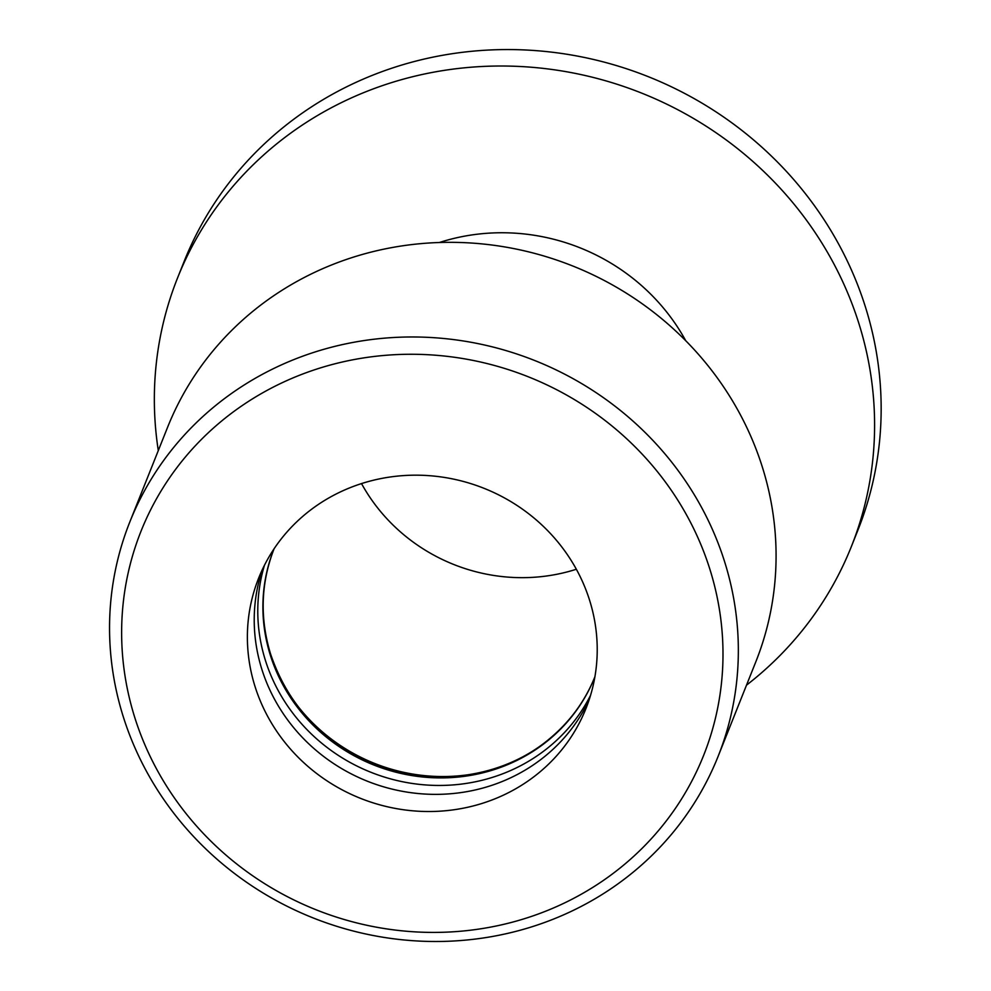 <?xml version="1.0" encoding="UTF-8"?>
<svg xmlns="http://www.w3.org/2000/svg" width="991" height="991" viewBox="0 0 991 991"><rect width="100%" height="100%" fill="white"/><g stroke="black" fill="none" stroke-linecap="round" stroke-linejoin="round"><path stroke-width="1.49" d="M576.341 569.255A176.163 166.86 21.7 0 1 361.517 483.583M475.692 773.513A176.163 166.86 21.7 0 1 294.03 701.108M685.735 340.731A201.495 190.854 -158.3 0 0 439.409 242.498M158.3 450.571A362.694 343.543 21.7 0 1 177.575 277.889A362.694 343.543 21.7 0 1 641.722 93.129A362.694 343.543 21.7 0 1 851.356 546.586A362.694 343.543 21.7 0 1 746.508 685.153M851.356 546.586L857.921 530.123A362.694 343.543 -158.3 0 0 648.287 76.679A362.694 343.543 -158.3 0 0 184.14 261.426L177.575 277.889M590.549 695.335A176.163 166.86 21.7 0 1 434.962 785.405A176.163 166.86 21.7 0 1 276.848 688.002A176.163 166.86 21.7 0 1 264.448 565.291M273.293 696.921A176.163 166.86 21.7 0 1 262.342 569.614A176.163 166.86 21.7 0 0 273.293 696.921A176.163 166.86 21.7 0 0 433.934 794.361A176.163 166.86 21.7 0 0 589.1 699.931A176.163 166.86 21.7 0 1 433.934 794.361A176.163 166.86 21.7 0 1 273.293 696.921M143.831 766.34A316.637 299.914 -158.3 0 0 441.255 941.45A316.637 299.914 -158.3 0 0 718.054 756.517A316.637 299.914 -158.3 0 0 535.041 360.65A316.637 299.914 -158.3 0 0 129.833 521.935A316.637 299.914 -158.3 0 0 143.831 766.34M154.41 764.903A302.812 286.833 21.7 0 1 438.01 355.422A302.812 286.833 21.7 0 1 674.487 809.697A302.812 286.833 21.7 0 1 154.41 764.903M129.833 521.935L167.578 427.307A316.637 299.914 21.7 0 1 572.786 266.009A316.637 299.914 21.7 0 1 755.786 661.889L718.054 756.517M266.455 714.065A176.163 166.86 21.7 0 1 258.663 578.087A176.163 166.86 21.7 0 1 484.116 488.352A176.163 166.86 21.7 0 1 585.929 708.602A176.163 166.86 21.7 0 1 431.927 811.493A176.163 166.86 21.7 0 1 266.455 714.065M549.311 739.162A172.707 163.589 -158.3 0 0 594.897 676.803L594.811 677.014A172.707 163.589 21.7 0 1 549.15 739.583A172.707 163.589 21.7 0 1 337.646 745.604A172.707 163.589 21.7 0 1 273.962 549.051L274.061 548.828A172.707 163.589 -158.3 0 0 337.906 745.257A172.707 163.589 -158.3 0 0 549.311 739.162M594.972 676.593C585.185 700.91 570.085 721.597 549.683 738.642C503.416 777.898 432.311 788.093 373.322 763.516C321.889 741.355 287.601 704.712 270.456 653.602C259.654 617.715 260.881 582.733 274.135 548.642"/></g></svg>
